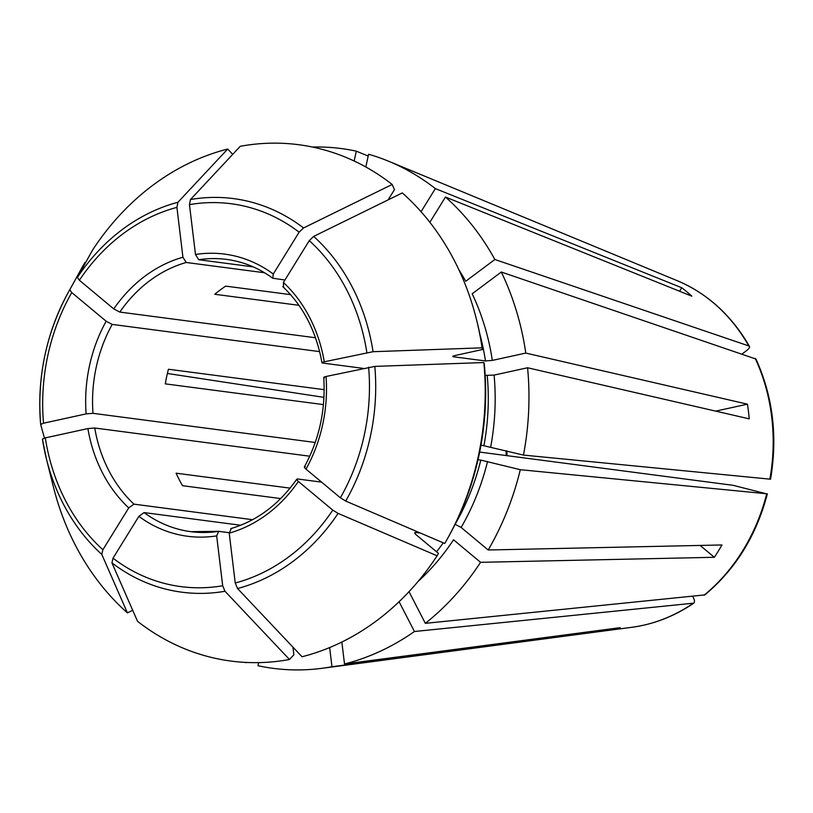 <?xml version="1.0" encoding="UTF-8"?>
<svg xmlns="http://www.w3.org/2000/svg" width="813" height="813" viewBox="0 0 813 813"><rect width="100%" height="100%" fill="white"/><g stroke="black" fill="none" stroke-linecap="round" stroke-linejoin="round"><path stroke-width="1.22" d="M280.688 498.572L182.539 485.696A137.295 115.802 97.5 0 1 176.096 473.176L290.089 488.135M323.442 404.6L165.283 383.858A137.295 115.802 97.5 0 1 168.443 369.244L324.163 389.661M483.847 362.537A260.394 219.612 97.5 0 1 447.882 537.921L449.091 535.747A254.926 214.998 97.5 0 0 484.314 364.194L483.847 362.537A943392.812 147352.459 173.1 0 0 374.823 366.399L326.033 376.49C323.706 377.059 323.198 377.476 324.499 377.75M485.168 375.382L494.101 375.088L527.576 367.761A262.121 221.065 97.5 0 1 523.46 455.087L770.5 479.203M715.674 411.124L747.452 404.173A187.041 157.742 -82.5 0 1 749.23 418.858L527.576 367.761M298.95 305.312L214.774 294.276A137.295 115.802 97.5 0 1 225.689 286.115L290.576 294.631M418.075 581.458A222.173 187.376 97.5 0 0 453.532 539.791L480.564 562.322L714.353 557.291L700.125 545.442M414.752 532.647L415.575 532.434C414.224 532.424 414.467 533.247 416.297 534.903L438.461 553.379L437.109 555.797A943392.771 238748.649 -148.3 0 1 338.086 513.389L332.771 510.117L298.381 481.459C296.542 479.802 296.308 478.979 297.66 478.989L321.592 482.129M296.836 479.192L297.66 478.989M414.915 533.43A217.183 183.169 97.5 0 0 415.575 532.434L420.463 533.074M714.353 557.291A187.041 157.742 -82.5 0 0 721.964 544.964L488.186 549.995A262.121 221.065 97.5 0 0 520.3 469.701L767.34 493.826M312.355 147.021A262.121 221.065 97.5 0 1 356.297 151.157L368.187 156.055M356.297 151.157L354.173 161.015M607.514 629.323L607.646 630.4A187.041 157.742 -82.5 0 0 620.197 627.656L344.509 663.987L341.856 642.046M437.109 555.797A260.394 219.612 97.5 0 1 302.03 656.752A943392.761 484994.032 -102.3 0 1 237.548 588.521L235.242 583.002L229.215 533.145L231.278 528.592M365.82 166.98L368.574 154.246A262.121 221.065 97.5 0 1 388.746 161.299A262.121 221.065 97.5 0 1 435.341 188.596L681.731 287.741A187.041 157.742 -82.5 0 1 691.863 296.186L445.473 197.041A262.121 221.065 97.5 0 1 494.863 259.499L748.793 345.932C750.216 346.714 749.556 348.208 746.812 350.423L742.076 353.97M388.746 161.299L677.341 280.739A179.175 151.116 97.5 0 1 748.793 345.932L749.444 346.45M494.863 259.499L465.737 281.257A222.173 187.376 97.5 0 0 458.939 269.886M132.712 610.289L127.417 612.88A943392.771 447136.494 -50.2 0 1 101.798 554.415L102.885 549.74L128.739 507.901L133.942 504.141L252.558 519.7M480.991 445.087L523.46 455.087M101.798 554.415A198.484 167.397 -82.5 0 1 46.412 458.867A198.484 167.397 -82.5 0 1 42.428 439.101L45.304 437.892L87.895 428.573L94.745 428.004L309.753 456.205M692.727 596.366L693.367 597.626C694.912 600.97 694.83 602.88 693.133 603.378A179.175 151.116 97.5 0 1 631.884 627.29C653.835 624.313 674.465 616.274 693.794 603.155L414.427 631.508L399.102 601.722M244.764 662.361A262.121 221.065 97.5 0 0 245.719 662.646L247.081 662.483M476.52 319.641A260.394 219.612 97.5 0 1 482.079 347.842A943392.761 147352.449 173.1 0 0 373.045 351.704A198.484 167.397 -82.5 0 0 313.676 236.4A943392.822 447136.514 129.8 0 1 402.313 192.915A260.394 219.612 97.5 0 1 476.52 319.641L477.119 322.05A254.926 214.998 97.5 0 1 482.536 349.509L455.077 355.515C452.76 356.084 452.252 356.511 453.552 356.785L485.473 360.962L492.322 360.403L525.798 353.076L747.452 404.173M167.387 373.472L323.96 397.354M478.014 459.731L480.798 460.097A217.183 183.169 97.5 0 1 455.117 524.294L461.154 527.464L488.186 549.995M480.564 562.322A262.121 221.065 97.5 0 1 425.341 623.347L409.03 591.671M329.641 647.565L331.968 666.731A262.121 221.065 97.5 0 1 322.253 668.276A262.121 221.065 97.5 0 1 257.995 665.725L258.666 662.625M292.944 647.148L293.869 654.8L289.479 659.495A943392.812 484994.063 -102.3 0 1 224.998 591.264L222.691 585.746L216.665 535.889L218.727 531.336L229.175 532.708M289.479 659.495A260.394 219.612 97.5 0 1 137.549 621.325A943392.771 447136.494 -50.2 0 1 111.93 562.86L113.017 558.185L138.871 516.346L144.074 512.586L240.668 525.249M525.798 353.076A262.121 221.065 97.5 0 0 501.306 272.02L755.917 359.031M44.441 438.095A943392.812 147352.459 -6.9 0 1 40.66 424.416L43.526 423.207L86.127 413.888L92.977 413.319L315.241 442.475M85.619 262.589L84.999 262.325A943392.72 238748.639 31.7 0 0 69.766 289.753L71.768 292.578L106.157 321.237L112.194 324.407L319.641 351.623M425.341 623.347L704.81 594.903M704.048 595.218A179.175 151.116 97.5 0 0 766.689 493.857L733.113 485.32L479.66 452.079M232.721 154.348L227.701 149.043A260.394 219.612 97.5 0 0 92.611 249.998A943392.822 238748.669 31.7 0 0 77.387 277.426L79.379 280.251L113.769 308.92L119.816 312.08L315.495 337.751M227.701 149.043A943392.812 484994.063 77.7 0 0 177.925 202.285L176.909 207.376L182.935 257.223L186.187 262.477L264.54 272.751M373.045 351.704L324.255 361.795C321.928 362.374 321.42 362.791 322.72 363.065L363.147 368.37M388.106 199.876L394.437 189.632L392.181 184.47A260.394 219.612 97.5 0 0 240.252 146.299A943392.812 484994.063 77.7 0 0 190.476 199.541L189.459 204.632L195.486 254.479L198.738 259.733L253.209 266.877M392.181 184.47A943392.771 447136.494 129.8 0 0 303.544 227.955L299.133 232.183L273.28 274.022L272.802 278.239L284.936 279.997M429.853 222.305L445.473 197.041M313.676 236.4L309.265 240.628L283.412 282.467L283.524 286.928M452.831 356.46L453.552 356.785A217.183 183.169 97.5 0 0 453.441 356.003M447.882 537.921A260.394 219.612 97.5 0 1 444.731 543.47A943392.771 238748.649 -148.3 0 1 345.708 501.062L340.383 497.79L306.003 469.131C304.164 467.475 303.92 466.652 305.271 466.662M127.417 612.88A260.394 219.612 97.5 0 1 53.211 486.154L46.412 458.867L42.428 439.081M69.766 289.753A198.484 167.397 -82.5 0 0 68.231 292.487L81.839 267.873A260.394 219.612 97.5 0 1 84.999 262.325M482.536 349.509L482.079 347.842M144.074 512.586A137.295 115.802 -82.5 0 0 190.882 531.672L218.727 531.336M421.053 211.715L435.341 188.596M501.306 272.02L472.18 293.778A222.173 187.376 97.5 0 1 492.322 360.403M520.3 469.701L480.798 460.097M40.66 424.416L40.65 424.386A198.484 167.397 -82.5 0 1 68.231 292.487C46.107 333.35 36.92 377.323 40.65 424.386M414.427 631.508A262.121 221.065 97.5 0 1 344.509 663.987M321.999 362.75L322.72 363.065M681.731 287.741L679.566 291.247M607.646 630.4L331.968 666.731M479.863 334.214A217.183 183.169 97.5 0 1 485.473 360.962M494.101 375.088A222.173 187.376 97.5 0 1 490.706 446.855M487.251 375.657A217.183 183.169 97.5 0 1 483.959 445.473M443.237 542.83A217.183 183.169 97.5 0 1 436.54 551.783M113.017 558.185A193.077 162.844 -82.5 0 0 222.691 585.746M138.871 516.346A142.295 120.009 -82.5 0 0 216.665 535.889M45.304 437.892A193.077 162.844 -82.5 0 0 102.885 549.74M87.895 428.573A142.295 120.009 -82.5 0 0 128.739 507.901M755.236 358.452A179.175 151.116 97.5 0 1 769.85 479.233M71.768 292.578A193.077 162.844 -82.5 0 0 43.526 423.207M106.157 321.237A142.295 120.009 -82.5 0 0 86.127 413.888M176.909 207.376A193.077 162.844 -82.5 0 0 79.379 280.251M182.935 257.223A142.295 120.009 -82.5 0 0 113.769 308.92M190.882 531.672A137.295 115.802 -82.5 0 0 218.047 531.438M94.745 428.004A137.295 115.802 -82.5 0 0 133.942 504.141M506.143 455.554A137.295 115.802 97.5 0 1 506.214 450.758M112.194 324.407A137.295 115.802 -82.5 0 0 92.977 413.319M186.187 262.477A137.295 115.802 -82.5 0 0 119.816 312.08M272.812 278.27C258.676 267.924 243.27 261.634 226.593 259.398A137.295 115.802 -82.5 0 0 198.738 259.733M366.846 352.476A193.077 162.844 -82.5 0 0 309.265 240.628M324.255 361.795A142.295 120.009 -82.5 0 0 283.412 282.467M340.383 497.79A193.077 162.844 -82.5 0 0 368.624 367.171M306.003 469.131A142.295 120.009 -82.5 0 0 326.033 376.49M235.242 583.002A193.077 162.844 -82.5 0 0 332.771 510.117M229.215 533.145A142.295 120.009 -82.5 0 0 298.381 481.459M111.93 562.86A198.484 167.397 -82.5 0 0 224.998 591.264M177.925 202.285A198.484 167.397 -82.5 0 0 77.387 277.426M303.544 227.955A198.484 167.397 -82.5 0 0 190.476 199.541M345.708 501.062A198.484 167.397 -82.5 0 0 374.823 366.399M237.548 588.521A198.484 167.397 -82.5 0 0 338.086 513.389M487.546 461.479A222.173 187.376 97.5 0 1 461.154 527.464M299.133 232.183A193.077 162.844 -82.5 0 0 189.459 204.632M273.28 274.022A142.295 120.009 -82.5 0 0 195.486 254.479M506.906 455.656L506.987 450.951M323.726 377.374C325.82 409.396 319.377 439.233 304.377 466.906M296.826 479.121C279.072 504.375 257.03 520.889 230.699 528.643M282.792 286.593C303.33 306.196 316.379 331.602 321.958 362.801M677.341 280.739C707.595 293.584 731.629 315.474 749.454 346.409M755.968 359.061C772.929 396.51 777.797 436.551 770.551 479.162M767.36 493.887C756.375 535.625 735.531 569.293 704.851 594.892M631.884 627.29L322.253 668.276"/></g></svg>
